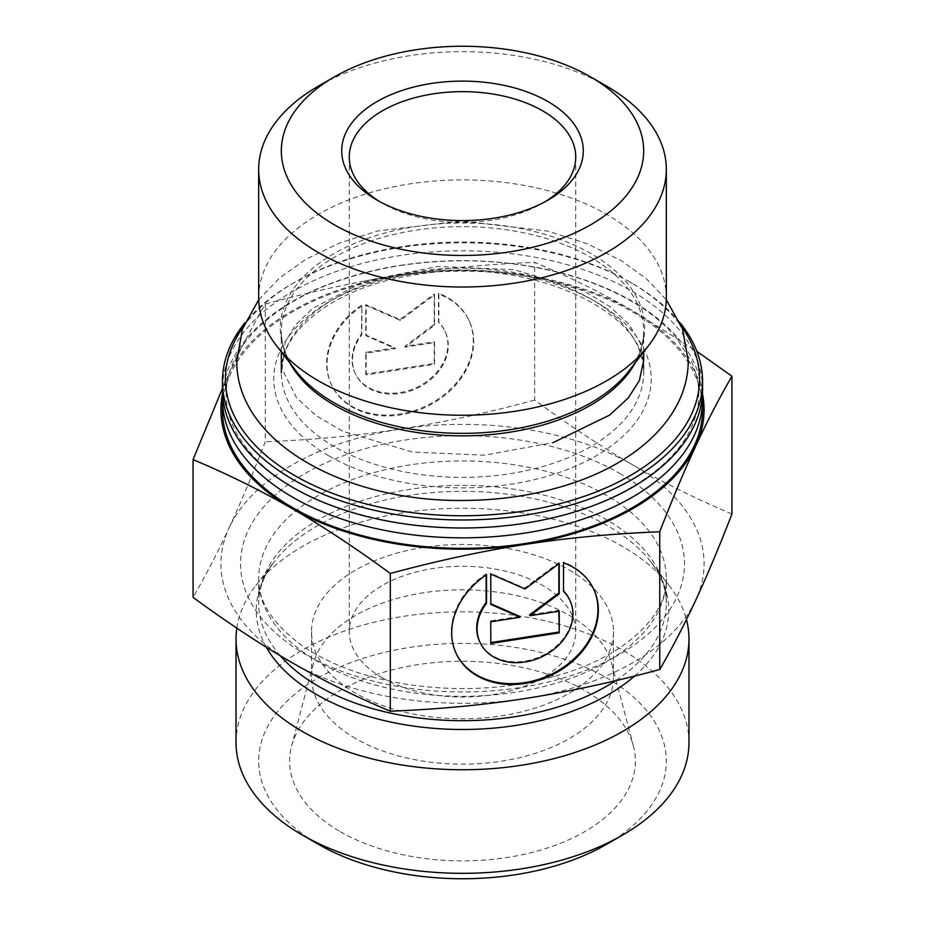 <?xml version="1.0" encoding="UTF-8"?>
<svg xmlns="http://www.w3.org/2000/svg" width="925" height="925" viewBox="0 0 925 925"><rect width="100%" height="100%" fill="white"/><g stroke="black" fill="none" stroke-linecap="round" stroke-linejoin="round"><path stroke-width="0.69" stroke-dasharray="4.62 3.47" d="M702.561 389.39A240.061 138.6 0 0 0 400.363 255.52A240.061 138.6 0 0 0 222.439 389.39M222.59 394.328A240.061 138.6 180 0 1 400.363 265.382A240.061 138.6 180 0 1 702.41 394.328M680.037 322.756A240.061 138.6 0 0 0 632.249 283.374A240.061 138.6 0 0 0 400.363 247.507A240.061 138.6 0 0 0 292.751 283.374A240.061 138.6 0 0 0 244.963 322.756M243.252 326.883A237.043 136.854 180 0 1 294.878 282.148A237.043 136.854 180 0 1 630.122 282.148A237.043 136.854 180 0 1 681.748 326.883M702.561 409.729A240.061 138.6 0 0 0 400.363 275.858A240.061 138.6 0 0 0 222.439 409.729M258.676 297.572A203.824 117.683 180 0 1 462.5 179.901A203.824 117.683 180 0 1 666.324 297.572M606.627 86.129A203.824 117.683 0 0 0 318.373 86.129M355.743 738.612A150.983 87.17 180 0 1 311.517 676.973A150.983 87.17 180 0 1 313.228 663.872A150.983 87.17 180 0 1 415.394 594.162A150.983 87.17 180 0 1 569.257 615.345A150.983 87.17 180 0 1 611.772 663.872A150.983 87.17 180 0 1 613.483 676.973A150.983 87.17 180 0 1 520.278 757.506A150.983 87.17 180 0 1 355.743 738.612M340.261 831.644A172.871 99.807 0 0 0 540.501 850.144A172.871 99.807 0 0 0 633.405 746.07A172.871 99.807 0 0 0 584.739 690.501A172.871 99.807 0 0 0 408.572 666.243A172.871 99.807 0 0 0 291.595 746.07A172.871 99.807 0 0 0 340.261 831.644M361.478 305.273A75.919 59.871 155.1 0 0 331.115 384.025A75.919 59.871 155.1 0 0 425.176 406.376A75.919 59.871 155.1 0 0 468.836 320.108A75.919 59.871 155.1 0 0 438.485 293.352L438.485 322.004A49.603 39.128 -24.9 0 1 444.971 331.185A49.603 39.128 -24.9 0 1 416.447 387.552A49.603 39.128 -24.9 0 1 354.98 372.948A49.603 39.128 -24.9 0 1 361.478 333.913L361.86 306.106L361.86 334.757A49.603 39.128 155.1 0 0 355.373 373.792A49.603 39.128 155.1 0 0 416.84 388.396A49.603 39.128 155.1 0 0 445.364 332.029A49.603 39.128 155.1 0 0 438.866 322.837L438.866 294.196A75.919 59.871 -24.9 0 1 469.229 320.952A75.919 59.871 -24.9 0 1 425.569 407.22A75.919 59.871 -24.9 0 1 331.508 384.869A75.919 59.871 -24.9 0 1 361.86 306.106M438.485 293.352L438.866 294.196M361.478 333.913L361.86 334.757M438.485 322.004L438.866 322.837M366.138 374.879L366.138 353.188L395.472 348.644L366.138 335.821L366.138 305.447L400.363 320.408L434.588 294.855L434.588 325.242L405.266 347.129L434.588 342.597L434.588 364.288L366.138 374.879L365.757 374.047L434.207 363.456L434.207 341.753L404.873 346.285L434.207 324.397L434.207 294.023L399.982 319.564L365.757 304.603L365.757 334.989L395.079 347.812L365.757 352.344L365.757 374.047M365.757 352.344L366.138 353.188M395.079 347.812L395.472 348.644M365.757 334.989L366.138 335.821M365.757 304.603L366.138 305.447M399.982 319.564L400.363 320.408M434.207 294.023L434.588 294.855M434.207 324.397L434.588 325.242M404.873 346.285L405.266 347.129M434.207 341.753L434.588 342.597M434.207 363.456L434.588 364.288M563.522 562.793L563.14 590.589A49.603 39.128 -24.9 0 1 563.522 590.982M486.515 574.702L486.134 573.858A75.919 59.871 155.1 0 0 455.771 652.611A75.919 59.871 155.1 0 0 455.967 653.038M593.688 589.121A75.919 59.871 155.1 0 0 593.492 588.693A75.919 59.871 155.1 0 0 563.14 561.949M563.522 591.433L563.14 590.589M569.823 600.198A49.603 39.128 -24.9 0 1 541.102 656.149A49.603 39.128 -24.9 0 1 479.832 641.962M486.134 574.968L486.134 573.858M558.862 611.252L558.862 610.35L529.528 614.882M559.243 611.194L558.862 610.35M558.862 563.741L558.862 562.608L524.637 588.161L490.412 573.199L490.793 603.747M559.243 563.452L558.862 562.608M525.018 589.005L524.637 588.161M490.793 574.043L490.412 573.199M490.793 604.418L490.412 603.574M519.734 616.397L490.412 620.941L490.793 642.574M490.793 621.773L490.412 620.941M490.793 643.476L490.412 642.632M222.439 388.419L229.157 373.631A241.575 139.467 0 0 0 222.555 393.611M265.255 304.036C312.5 291.271 357.397 281.605 399.982 275.014A241.575 139.467 0 0 0 229.157 373.631C240.569 349.06 252.606 325.854 265.255 304.036L265.255 441.78C252.606 474.502 240.569 503.154 229.157 527.736A241.575 139.467 180 0 1 399.982 429.108A241.575 139.467 180 0 1 633.313 465.206C602.152 447.214 569.28 425.512 534.696 400.097L534.696 262.353C569.28 276.864 602.152 293.121 633.313 311.112A241.575 139.467 0 0 0 399.982 275.014C442.555 268.435 487.452 264.203 534.696 262.353M702.445 393.611A241.575 139.467 0 0 0 633.313 311.112L696.849 351.338M731.941 513.976C697.357 499.454 664.485 483.208 633.313 465.206A241.575 139.467 180 0 1 695.843 599.932A241.575 139.467 180 0 1 525.018 698.548A241.575 139.467 180 0 1 291.687 662.45A241.575 139.467 180 0 1 229.157 527.736C217.757 552.317 205.72 575.512 193.059 597.33M534.696 400.097C487.452 412.851 442.555 422.528 399.982 429.108C357.397 435.698 312.5 439.918 265.255 441.78M545.149 201.708A113.232 65.374 180 0 1 542.57 203.246A113.232 65.374 180 0 1 382.43 203.246L382.43 203.246A113.232 65.374 180 0 1 379.851 201.708M382.43 203.246L377.088 200.158L382.43 203.246M382.43 677.863A113.232 65.374 180 0 1 349.268 631.636A113.232 65.374 180 0 1 419.164 571.234A113.232 65.374 180 0 1 542.57 585.409A113.232 65.374 180 0 1 575.732 631.636A113.232 65.374 180 0 1 505.836 692.027A113.232 65.374 180 0 1 382.43 677.863M236.812 628.11A226.475 130.749 180 0 1 255.762 585.629A226.475 130.749 180 0 1 462.5 508.253A226.475 130.749 180 0 1 669.237 585.629A226.475 130.749 180 0 1 686.454 619.553M236.025 742.578A226.475 130.749 180 0 1 375.828 621.785A226.475 130.749 180 0 1 622.641 650.125A226.475 130.749 180 0 1 688.975 742.578M606.627 844.282A203.824 117.683 0 0 0 606.627 677.863A203.824 117.683 0 0 0 318.373 677.863A203.824 117.683 0 0 0 318.373 844.282M569.257 569.997A150.983 87.17 180 0 1 613.483 631.636A150.983 87.17 180 0 1 462.5 718.806A150.983 87.17 180 0 1 311.517 631.636A150.983 87.17 180 0 1 404.722 551.103A150.983 87.17 180 0 1 569.257 569.997M329.046 455.956A188.723 108.965 0 0 0 644.794 407.116A188.723 108.965 0 0 0 413.648 273.661A188.723 108.965 0 0 0 329.046 455.956M281.327 351.928L281.327 331.254C281.293 344.817 286.241 358.102 296.185 371.11A182.19 105.184 180 0 1 462.5 222.983A182.19 105.184 180 0 1 628.815 371.11C638.759 358.102 643.707 344.817 643.673 331.254A181.173 104.606 0 0 0 462.5 226.648A181.173 104.606 0 0 0 281.327 331.254A181.173 104.606 0 0 0 289.791 362.854M635.209 362.854A181.173 104.606 0 0 0 643.673 331.254L643.673 351.928M334.387 446.717A181.173 104.606 180 0 1 281.327 372.752A181.173 104.606 180 0 1 462.5 268.146A181.173 104.606 180 0 1 643.673 372.752A181.173 104.606 180 0 1 531.829 469.391A181.173 104.606 180 0 1 334.387 446.717M634.573 676.071A206.252 119.082 0 0 0 650.784 561.799A206.252 119.082 0 0 0 608.338 526.209A206.252 119.082 0 0 0 274.216 561.799A206.252 119.082 0 0 0 266.365 647.257M280.298 655.756A203.824 117.683 180 0 1 258.676 603.007A203.824 117.683 180 0 1 384.499 494.297A203.824 117.683 180 0 1 606.627 519.804A203.824 117.683 180 0 1 666.324 603.007A203.824 117.683 180 0 1 615.611 680.684M606.627 495.407A203.824 117.683 0 0 0 384.499 469.9A203.824 117.683 0 0 0 258.676 578.622A203.824 117.683 0 0 0 462.5 696.305A203.824 117.683 0 0 0 666.324 578.622A203.824 117.683 0 0 0 606.627 495.407M619.438 473.218A221.942 128.136 180 0 1 519.942 687.599A221.942 128.136 180 0 1 248.12 530.661A221.942 128.136 180 0 1 619.438 473.218M400.629 265.452C464.789 256.132 525.608 260.85 583.062 279.593C624.687 293.942 655.813 313.402 676.464 337.972L691.322 361.259C701.254 383.262 701.277 405.266 691.38 427.269C672.209 471.484 607.32 510.265 527.377 522.729C424.297 540.79 304.186 511.537 254.907 457.794C235.725 437.513 226.162 416.273 226.209 394.062C226.255 382.95 228.764 371.954 233.771 361.051C238.662 350.436 245.842 340.238 255.323 330.433C288.045 297.757 336.492 276.101 400.629 265.452M294.878 282.148L292.751 283.374M630.122 282.148L632.249 283.374M281.327 372.752C279.234 330.734 336.446 285.883 415.66 274.829C527.215 254.884 649.581 312.199 643.673 372.752L643.673 360.808M313.228 663.872L291.595 746.07M611.772 663.872L633.405 746.07M331.115 384.025L331.508 384.869M468.836 320.108L469.229 320.952M354.98 372.948L355.373 373.792M444.971 331.185L445.364 332.029M593.885 589.537L593.492 588.693M456.164 653.455L455.771 652.611M542.57 203.246L547.912 200.158M575.732 631.636L575.732 157.019M349.268 631.636L349.268 157.019M255.762 585.629L274.216 561.799C263.706 575.685 258.526 589.422 258.676 603.007L258.676 578.622C258.26 601.331 272.308 623.357 300.822 644.713C328.745 664.323 364.739 677.632 408.804 684.639C465.344 692.652 518.752 688.431 569.014 671.978C631.856 651.2 667.723 611.552 666.324 578.622L666.324 603.007C666.474 589.422 661.294 575.685 650.784 561.799L669.237 585.629M311.517 631.636L311.517 676.973M613.483 631.636L613.483 676.973M643.673 360.623L640.204 342.955L629.127 324.559L610.165 306.753L583.721 290.866L514.207 269.672L437.652 266.481L365.548 280.899L312.8 308.303L295.642 324.825L285.351 341.579L282.102 369.191L296.532 397.704L315.853 415.452L342.597 431.223L412.504 452.059L484.411 455.192L552.861 442.728M258.711 299.746L279.674 277.858L306.256 259.116L339.857 242.917L377.758 230.961L461.182 221.006L547.889 231.123L587.144 243.703L621.669 260.862L646.529 278.899L666.289 299.746"/><path stroke-width="1.39" d="M244.963 322.756A240.061 138.6 0 0 0 222.439 381.377L222.439 389.39A240.061 138.6 0 0 0 462.5 527.99A240.061 138.6 0 0 0 702.561 389.39L702.561 381.377A240.061 138.6 0 0 0 680.037 322.756M702.41 394.328A240.061 138.6 180 0 1 702.561 399.253A240.061 138.6 180 0 1 462.5 537.853A240.061 138.6 180 0 1 222.439 399.253A240.061 138.6 180 0 1 222.59 394.328M222.439 381.377A240.061 138.6 0 0 0 292.751 479.381A240.061 138.6 0 0 0 554.364 509.432A240.061 138.6 0 0 0 702.561 381.377M681.748 326.883A237.043 136.854 180 0 1 593.919 492.805A237.043 136.854 180 0 1 294.89 475.681A237.043 136.854 180 0 1 243.252 326.883M222.439 399.253L222.439 409.729A240.061 138.6 0 0 0 292.751 507.733A240.061 138.6 0 0 0 554.364 537.783A240.061 138.6 0 0 0 702.561 409.729L702.561 399.253M666.324 169.344L666.324 297.572A203.824 117.683 180 0 1 648.564 345.615A203.824 117.683 180 0 1 318.373 380.788A203.824 117.683 180 0 1 276.436 345.615A203.824 117.683 180 0 1 258.676 297.572L258.676 169.344A203.824 117.683 0 0 0 318.373 252.56A203.824 117.683 0 0 0 540.501 278.067A203.824 117.683 0 0 0 666.324 169.344A203.824 117.683 0 0 0 606.627 86.129L590.613 76.891A181.173 104.606 180 0 1 590.613 224.821A181.173 104.606 180 0 1 334.387 224.821A181.173 104.606 180 0 1 334.387 76.891A181.173 104.606 180 0 1 590.613 76.891M334.387 76.891L318.373 86.129A203.824 117.683 0 0 0 258.676 169.344M563.522 562.793A75.919 59.871 -24.9 0 1 593.885 589.537A75.919 59.871 -24.9 0 1 550.225 675.805A75.919 59.871 -24.9 0 1 456.164 653.455A75.919 59.871 -24.9 0 1 486.515 574.702L486.515 603.343A49.603 39.128 155.1 0 0 480.029 642.378A49.603 39.128 155.1 0 0 541.495 656.981A49.603 39.128 155.1 0 0 570.02 600.614A49.603 39.128 155.1 0 0 563.522 591.433L563.522 562.793M455.967 653.038A75.919 59.871 155.1 0 0 549.843 674.961A75.919 59.871 155.1 0 0 593.688 589.121M563.522 590.982A49.603 39.128 -24.9 0 1 569.627 599.77A49.603 39.128 -24.9 0 1 569.823 600.198M479.832 641.962A49.603 39.128 -24.9 0 1 479.636 641.545A49.603 39.128 -24.9 0 1 486.134 602.51L486.134 574.968M486.515 603.343L486.134 602.51M559.243 632.885L490.793 643.476L490.793 621.773L520.127 617.241L490.793 604.418L490.793 574.043L525.018 589.005L559.243 563.452L559.243 593.827L529.921 615.726L559.243 611.194L559.243 632.885L558.862 611.252M529.921 615.726L529.528 614.882L558.862 592.983L558.862 563.741M559.243 593.827L558.862 592.983M490.793 603.747L519.734 616.397L520.127 617.241M490.793 642.574L558.862 632.041M222.555 393.611A241.575 139.467 0 0 0 291.687 508.357C260.515 490.366 227.642 474.109 193.059 459.586L222.439 388.419M696.849 351.338L731.941 376.232C719.28 398.051 707.243 421.257 695.843 445.827A241.575 139.467 0 0 0 702.445 393.611M695.843 445.827C684.431 470.409 672.394 499.061 659.745 531.783C612.5 533.644 567.603 537.864 525.018 544.455A241.575 139.467 0 0 0 695.843 445.827M525.018 544.455C482.445 551.034 437.548 560.712 390.304 573.465C355.72 548.051 322.848 526.348 291.687 508.357A241.575 139.467 0 0 0 525.018 544.455M193.059 459.586L193.059 597.33C227.642 622.756 260.515 644.459 291.687 662.45C322.848 680.442 355.72 696.698 390.304 711.209C437.548 709.359 482.445 705.128 525.018 698.548C567.603 691.958 612.5 682.292 659.745 669.527C672.394 647.708 684.431 624.502 695.843 599.932C707.243 575.35 719.28 546.698 731.941 513.976L731.941 376.232M659.745 669.527L659.745 531.783M390.304 711.209L390.304 573.465M379.851 201.708A113.232 65.374 180 0 1 349.268 157.019A113.232 65.374 180 0 1 462.5 91.644A113.232 65.374 180 0 1 575.732 157.019A113.232 65.374 180 0 1 545.149 201.708M377.088 200.158A120.782 69.733 0 0 0 547.912 200.158A120.782 69.733 0 0 0 547.912 101.542A120.782 69.733 0 0 0 377.088 101.542A120.782 69.733 0 0 0 377.088 200.158L377.088 200.158M686.454 619.553A226.475 130.749 180 0 1 688.975 639.002A226.475 130.749 180 0 1 521.11 765.299A226.475 130.749 180 0 1 236.025 639.002A226.475 130.749 180 0 1 236.812 628.11M688.975 639.002L688.975 742.578A226.475 130.749 180 0 1 622.641 835.032A226.475 130.749 180 0 1 521.11 868.876A226.475 130.749 180 0 1 302.359 835.032A226.475 130.749 180 0 1 236.025 742.578L236.025 639.002M302.359 835.032L318.373 844.282A203.824 117.683 0 0 0 606.627 844.282L622.641 835.032M648.564 345.615L628.815 371.11A182.19 105.184 180 0 1 333.671 402.548A182.19 105.184 180 0 1 296.185 371.11L276.436 345.615M289.791 362.854A181.173 104.606 0 0 0 334.387 405.219A181.173 104.606 0 0 0 635.209 362.854M266.365 647.257A206.252 119.082 0 0 0 515.884 725.431A206.252 119.082 0 0 0 634.573 676.071M615.611 680.684A203.824 117.683 180 0 1 280.298 655.756M643.673 360.808L643.673 351.928M281.327 372.752L281.327 351.928M570.02 600.614L569.627 599.77M480.029 642.378L479.636 641.545M258.711 299.746L242.466 328.999L236.777 360.727C235.991 442.844 346.725 502.391 464.998 500.448C500.679 500.159 534.407 495.083 566.169 485.232C637.082 463.541 688.327 416.435 688.223 360.727L682.546 328.999L666.289 299.746M552.861 442.728L609.633 415.105L628.225 397.993L639.372 380.522L643.673 360.623"/></g></svg>
